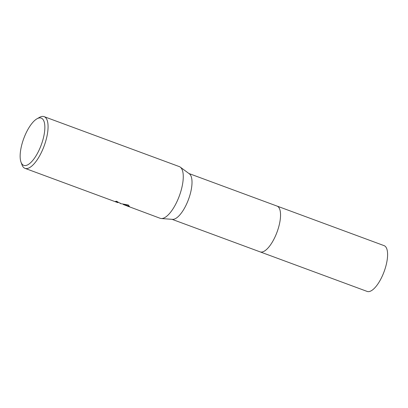 <?xml version="1.0" encoding="UTF-8"?>
<svg xmlns="http://www.w3.org/2000/svg" width="408" height="408" viewBox="0 0 408 408"><rect width="100%" height="100%" fill="white"/><g stroke="black" fill="none" stroke-linecap="round" stroke-linejoin="round"><path stroke-width="0.61" d="M276.884 206.02A24.414 9.027 110.3 0 1 277.037 206.071A24.409 9.027 110.3 0 1 277.134 231.841A24.409 9.027 110.3 0 1 260.304 251.935A24.409 9.027 110.3 0 1 260.11 251.869A24.414 9.027 110.3 0 1 259.962 251.812M276.93 206.035A24.414 9.027 110.3 0 1 277.19 231.693A24.414 9.027 110.3 0 1 260.304 251.935A24.414 9.027 110.3 0 1 260.003 251.828M37.031 118.764A25.199 9.318 110.3 0 1 41.029 118.034A25.199 9.318 110.3 0 1 41.432 144.427A25.199 9.318 110.3 0 1 23.965 165.439A25.199 9.318 110.3 0 1 21.007 162.134A25.199 9.318 110.3 0 1 23.761 138.506A25.199 9.318 110.3 0 1 37.031 118.764L39.515 117.371A27.56 10.19 110.3 0 1 43.891 116.571A27.56 10.19 110.3 0 1 44.11 116.642L179.306 166.602A27.56 10.19 110.3 0 1 180.265 167.122A27.56 10.19 110.3 0 1 179.311 195.988A27.56 10.19 110.3 0 1 161.267 218.535A27.56 10.19 110.3 0 1 160.421 218.377A27.56 10.19 110.3 0 1 160.201 218.306L123.226 204.495M44.11 116.642A27.56 10.19 110.3 0 1 44.222 145.733A27.56 10.19 110.3 0 1 25.225 168.422A27.56 10.19 110.3 0 1 25.005 168.346L117.703 202.603L115.367 201.419A27.56 10.19 -69.7 0 0 116.571 201.236L118.927 202.633M120.212 203.531L128.367 205.01L129.402 206.535L128.311 206.519M25.005 168.346A27.56 10.19 110.3 0 1 21.991 164.806L21.007 162.134M118.907 202.684L120.273 203.133M116.209 201.317L118.034 202.271L117.902 202.643M124.777 204.796L129.397 206.3M127.908 205.953L127.781 206.3M180.265 167.122L189.358 173.823A24.409 9.027 110.3 0 1 188.511 199.385A24.409 9.027 110.3 0 1 172.533 219.356L161.267 218.535M260.11 251.874L367.169 291.429A24.409 9.027 110.3 0 0 384.285 271.142A24.409 9.027 110.3 0 0 384.091 245.636L277.037 206.071A24.414 9.027 110.3 0 1 277.231 231.581A24.414 9.027 110.3 0 1 260.11 251.874L172.033 219.32M277.032 206.076L188.955 173.528"/></g></svg>
